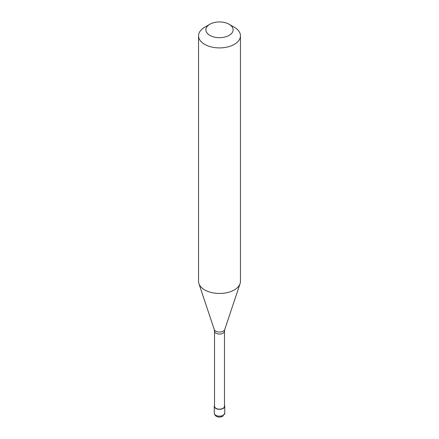 <?xml version="1.0" encoding="UTF-8"?>
<svg xmlns="http://www.w3.org/2000/svg" width="439" height="439" viewBox="0 0 439 439"><rect width="100%" height="100%" fill="white"/><g stroke="black" fill="none" stroke-linecap="round" stroke-linejoin="round"><path stroke-width="0.66" d="M214.523 405.351A5.241 3.024 0 0 0 214.259 406.294A5.241 3.024 0 0 0 217.497 409.088A5.241 3.024 0 0 0 223.204 408.435A5.241 3.024 180 0 0 224.741 406.294A5.241 3.024 180 0 0 224.477 405.351M214.523 331.187L214.523 406.294A4.977 2.875 0 0 0 217.596 408.95A4.977 2.875 0 0 0 223.017 408.325A4.977 2.875 180 0 0 224.477 406.294L224.477 331.187A4.977 2.875 180 0 1 223.017 333.217A4.977 2.875 0 0 1 217.596 333.843A4.977 2.875 0 0 1 214.523 331.187L214.259 329.557A5.334 3.078 0 0 0 217.936 331.917A5.334 3.078 0 0 0 223.27 331.149A5.334 3.078 180 0 0 224.741 329.557L240.078 283.654A20.957 12.1 180 0 1 234.322 289.921A20.957 12.1 0 0 1 213.359 292.934A20.957 12.1 0 0 1 198.922 283.654A20.957 12.1 0 0 1 198.543 281.361L198.543 35.806A20.957 12.1 0 0 0 211.477 46.984A20.957 12.1 0 0 0 234.322 44.361A20.957 12.1 180 0 0 240.457 35.806A20.957 12.1 180 0 0 234.322 27.251L229.131 24.255A13.625 7.864 180 0 1 229.131 35.378A13.625 7.864 0 0 1 209.869 35.378A13.625 7.864 0 0 1 209.869 24.255L209.869 24.255A13.625 7.864 180 0 1 229.131 24.255M204.678 27.251L209.869 24.255L204.678 27.251A20.957 12.1 0 0 0 198.543 35.806M240.457 35.806L240.457 281.361A20.957 12.1 180 0 1 240.078 283.654M224.741 413.137L222.771 416.238C220.208 417.511 215.308 417.895 214.259 413.137A5.241 3.024 0 0 0 217.497 415.936A5.241 3.024 0 0 0 223.204 415.278A5.241 3.024 180 0 0 224.741 413.137L224.741 406.294M214.259 413.137L214.259 406.294M214.259 329.557L198.922 283.654M224.477 331.187L224.741 329.557"/></g></svg>
